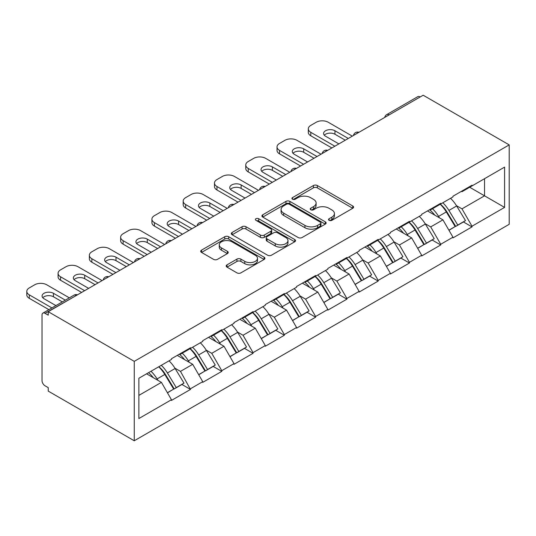 <?xml version="1.0" encoding="UTF-8"?>
<svg xmlns="http://www.w3.org/2000/svg" width="536" height="536" viewBox="0 0 536 536"><rect width="100%" height="100%" fill="white"/><g stroke="black" fill="none" stroke-linecap="round" stroke-linejoin="round"><path stroke-width="0.8" d="M329.104 220.343A1.95 1.126 0 0 0 331.858 220.343L352.768 208.27A2.781 1.608 0 0 0 353.586 207.13A2.781 1.608 0 0 0 352.768 205.992L317.346 185.543A2.781 1.608 0 0 0 313.406 185.543L292.495 197.617A1.95 1.126 0 0 0 291.926 198.407A1.95 1.126 0 0 0 292.495 199.204A1.95 1.126 0 0 0 295.249 199.204L297.956 197.643A8.904 5.139 0 0 1 310.552 197.643L313.506 199.345A8.904 5.139 0 0 1 316.113 202.983A8.904 5.139 0 0 1 313.506 206.621L310.8 208.182A1.95 1.126 0 0 0 310.23 208.98A1.95 1.126 0 0 0 310.8 209.77A1.95 1.126 0 0 0 313.553 209.77L316.26 208.209A8.904 5.139 0 0 1 328.856 208.209L331.811 209.918A8.904 5.139 0 0 1 334.417 213.549A8.904 5.139 0 0 1 331.811 217.187L329.104 218.748A1.95 1.126 0 0 0 328.535 219.546A1.95 1.126 0 0 0 329.104 220.343L329.104 218.748M227.009 264.851A2.781 1.608 0 0 0 226.192 265.99A2.781 1.608 0 0 0 227.009 267.122L236.946 272.864A2.781 1.608 0 0 0 240.885 272.864L264.107 259.458A2.781 1.608 0 0 0 264.925 258.319A2.781 1.608 0 0 0 264.107 257.186L228.678 236.731A2.781 1.608 0 0 0 224.745 236.731L201.523 250.138A2.781 1.608 0 0 0 200.705 251.277A2.781 1.608 0 0 0 201.523 252.409L213.529 259.344A2.781 1.608 0 0 0 217.462 259.344L227.405 253.602A2.781 1.608 0 0 0 228.215 252.469A2.781 1.608 0 0 0 227.405 251.33L221.448 247.893A7.444 4.301 0 0 1 219.264 244.852A7.444 4.301 0 0 1 223.86 240.885A7.444 4.301 0 0 1 231.981 241.816L255.297 255.277A7.444 4.301 0 0 1 257.481 258.319A7.444 4.301 0 0 1 252.885 262.292A7.444 4.301 0 0 1 244.771 261.36L240.885 259.116A2.781 1.608 0 0 0 236.946 259.116L227.009 264.851L227.009 267.122M48.24 311.697L423.185 95.227L509.2 144.888L134.255 361.358L48.24 311.697L48.24 315.175L45.031 313.319A4.255 2.459 -120 0 0 42.907 313.111A4.255 2.459 -120 0 0 42.022 315.054L42.022 380.58A4.255 2.459 -120 0 0 45.031 385.786L48.24 387.642L48.24 391.113L134.255 440.773L134.255 361.358M298.157 237.528A2.781 1.608 0 0 0 302.09 237.528L325.312 224.115A2.781 1.608 0 0 0 326.129 222.983A2.781 1.608 0 0 0 325.312 221.844L289.889 201.395A2.781 1.608 0 0 0 285.949 201.395L262.727 214.802A2.781 1.608 0 0 0 261.916 215.934A2.781 1.608 0 0 0 262.727 217.073L298.157 237.528M256.717 220.758A1.95 1.126 0 0 1 258.694 221.033L258.694 218.721L294.713 239.512A2.781 1.608 0 0 1 295.524 240.651A2.781 1.608 0 0 1 294.713 241.79L271.484 255.196A2.781 1.608 0 0 1 267.551 255.196L232.128 234.741L232.128 232.47A2.781 1.608 0 0 0 231.311 233.609A2.781 1.608 0 0 0 232.128 234.741M232.128 232.47L242.064 226.728A2.781 1.608 0 0 1 245.997 226.728L260.369 235.029A2.781 1.608 0 0 0 264.302 235.029L270.894 231.217A2.781 1.608 0 0 0 271.712 230.085A2.781 1.608 0 0 0 270.894 228.946L255.94 220.309A1.95 1.126 0 0 1 255.37 219.519A1.95 1.126 0 0 1 256.57 218.474A1.95 1.126 0 0 1 258.694 218.721M134.255 440.773L509.2 224.303L509.2 144.888M158.857 366.725A19.001 10.968 -120 0 1 165.356 374.329L174.213 388.948L181.932 384.486L190.494 389.431L180.471 371.374L174.917 368.165M190.494 389.431L171.446 400.432L171.446 399.735L138.864 418.549L138.864 378.262L171.446 359.448L171.446 358.758L190.494 347.757L190.494 348.454L202.729 341.392L202.729 340.695L221.777 329.7L221.777 330.397L234.004 323.335L234.004 322.639L253.052 311.644L253.052 312.334L265.286 305.272L265.286 304.582L284.335 293.581L284.335 294.277L296.562 287.216L296.562 286.519L315.61 275.524L315.61 276.221L327.844 269.159L327.844 268.462L346.893 257.468L346.893 258.158L359.12 251.096L359.12 250.406L378.168 239.404L378.168 240.101L390.402 233.039L390.402 232.343L409.45 221.348L409.45 222.045L421.678 214.983L421.678 214.286L440.726 203.291L440.726 203.982L452.96 196.92L452.96 196.23L472.008 185.228L472.008 185.925L504.59 167.111L504.59 207.399L472.008 226.212L461.978 208.846L456.424 205.643M440.364 204.196A19.001 10.968 -120 0 1 446.87 211.8L455.721 226.42L463.439 221.958L472.008 226.902L472.008 226.212M472.008 226.902L452.96 237.904L452.96 237.207L440.726 244.269L430.703 226.902L425.149 223.7M409.089 222.252A19.001 10.968 -120 0 1 415.588 229.857L424.445 244.476L432.163 240.021L440.726 244.965L440.726 244.269M440.726 244.965L421.678 255.96L421.678 255.263L409.45 262.325L399.421 244.965L393.866 241.756M377.806 240.309A19.001 10.968 -120 0 1 384.312 247.913L393.163 262.533L400.881 258.077L409.45 263.022L409.45 262.325M409.45 263.022L390.402 274.017L390.402 273.327L378.168 280.388L368.145 263.022L362.591 259.813M346.531 258.372A19.001 10.968 -120 0 1 353.03 265.977L361.887 280.596L369.606 276.134L378.168 281.078L378.168 280.388M378.168 281.078L359.12 292.08L359.12 291.383L346.893 298.445L336.869 281.078L331.315 277.876M315.248 276.429A19.001 10.968 -120 0 1 321.754 284.033L330.605 298.653L338.33 294.197L346.893 299.142L346.893 298.445M346.893 299.142L327.844 310.136L327.844 309.44L315.61 316.501L305.587 299.142L300.033 295.932M283.973 294.485A19.001 10.968 -120 0 1 290.472 302.09L299.329 316.709L307.048 312.254L315.61 317.198L315.61 316.501M315.61 317.198L296.562 328.193L296.562 327.503L284.335 334.565L274.311 317.198L268.757 313.989M252.69 312.548A19.001 10.968 -120 0 1 259.196 320.153L268.047 334.772L275.772 330.31L284.335 335.255L284.335 334.565M284.335 335.255L265.286 346.256L265.286 345.559L253.052 352.621L243.029 335.255L237.475 332.052M221.415 330.605A19.001 10.968 -120 0 1 227.914 338.209L236.771 352.829L244.49 348.373L253.052 353.318L253.052 352.621M253.052 353.318L234.004 364.312L234.004 363.616L221.777 370.678L211.754 353.318L206.199 350.108M190.133 348.661A19.001 10.968 -120 0 1 196.638 356.266L205.489 370.885L213.214 366.43L221.777 371.374L221.777 370.678M221.777 371.374L202.729 382.369L202.729 381.679L190.494 388.741M179.868 353.894L180.471 354.242L190.494 348.454M180.471 371.374L192.705 364.312L177.262 355.402M202.729 381.679L192.705 364.312M211.15 335.838L211.754 336.186L221.777 330.397M211.754 353.318L223.981 346.256L208.544 337.338M234.004 363.616L223.981 346.256M242.426 317.774L243.029 318.123L253.052 312.334M243.029 335.255L255.263 328.193L239.82 319.282M265.286 345.559L255.263 328.193M273.708 299.718L274.311 300.066L284.335 294.277M274.311 317.198L286.539 310.136L271.102 301.225M296.562 327.503L286.539 310.136M304.984 281.661L305.587 282.01L315.61 276.221M305.587 299.142L317.821 292.08L302.378 283.162M327.844 309.44L317.821 292.08M336.266 263.598L336.869 263.947L346.893 258.158M336.869 281.078L349.097 274.017L333.66 265.106M359.12 291.383L349.097 274.017M367.542 245.542L368.145 245.89L378.168 240.101M368.145 263.022L380.372 255.96L364.936 247.049M390.402 273.327L380.372 255.96M398.824 227.485L399.421 227.834L409.45 222.045M399.421 244.965L411.655 237.904L396.218 228.986M421.678 255.263L411.655 237.904M430.1 209.422L430.703 209.77L440.726 203.982M430.703 226.902L442.93 219.847L427.493 210.929M452.96 237.207L442.93 219.847M420.177 96.962L389.096 114.905M387.816 115.642A4.255 2.459 120 0 1 388.895 114.791A4.255 2.459 60 0 0 386.771 114.577L417.846 96.634A4.255 2.459 60 0 1 419.976 96.849M461.382 191.365L461.978 191.714L472.008 185.925M461.978 208.846L484.537 195.821L484.537 178.689L504.59 167.111M469.704 187.258L504.59 207.399M138.864 395.394L161.423 382.369L146.589 373.806M171.446 399.735L161.423 382.369M446.428 212.135L447.419 212.712M415.152 230.199L416.144 230.768M383.87 248.255L384.861 248.831M352.594 266.312L353.586 266.888M321.312 284.375L322.304 284.944M290.036 302.431L291.028 303.007M258.754 320.488L259.746 321.064M227.478 338.551L228.47 339.12M196.196 356.608L197.194 357.177M164.921 374.664L165.912 375.24M329.881 220.618L331.811 219.499A8.904 5.139 0 0 0 334.417 215.867L334.417 213.549M316.113 202.983L316.113 205.301A8.904 5.139 0 0 1 313.506 208.933L311.577 210.045M352.735 208.29L317.346 187.855A2.781 1.608 0 0 0 313.406 187.855L293.272 199.479M325.278 224.142L289.889 203.707A2.781 1.608 0 0 0 285.949 203.707L262.767 217.093M320.394 223.78A1.95 1.126 0 0 0 320.964 222.983A1.95 1.126 0 0 0 320.394 222.185L289.299 204.236A1.95 1.126 0 0 0 286.546 204.236L283.691 205.878A8.904 5.139 0 0 0 281.078 209.516A8.904 5.139 0 0 0 283.691 213.154L304.944 225.422A8.904 5.139 0 0 0 317.54 225.422L320.394 223.78L320.394 226.091A1.95 1.126 0 0 0 320.964 225.294L320.964 222.983M281.078 209.516L281.078 211.834A8.904 5.139 0 0 0 283.691 215.465L283.691 213.154M320.394 226.091L317.54 227.74A8.904 5.139 0 0 1 304.944 227.74L283.691 215.465M232.162 234.761L242.064 229.046L242.064 226.728M271.712 230.085L271.712 232.396A2.781 1.608 0 0 1 270.894 233.535L264.302 237.341A2.781 1.608 0 0 1 260.369 237.341L245.997 229.046A2.781 1.608 0 0 0 242.064 229.046M258.694 221.033L294.673 241.81M275.276 243.632A7.444 4.301 0 0 0 283.39 244.563A7.444 4.301 0 0 0 287.986 240.597A7.444 4.301 0 0 0 285.802 237.555L277.588 232.812A2.781 1.608 0 0 0 273.655 232.812L267.062 236.617A2.781 1.608 0 0 0 266.245 237.756A2.781 1.608 0 0 0 267.062 238.889L275.276 243.632L275.276 245.95A7.444 4.301 0 0 0 283.39 246.882A7.444 4.301 0 0 0 287.986 242.909L287.986 240.597M266.245 237.756L266.245 240.068A2.781 1.608 0 0 0 267.062 241.207L267.062 238.889M275.276 245.95L267.062 241.207M257.481 258.319L257.481 260.637A7.444 4.301 0 0 1 252.885 264.603A7.444 4.301 0 0 1 244.771 263.672L240.885 261.427A2.781 1.608 0 0 0 236.946 261.427L227.043 267.149M219.264 244.852L219.264 247.17A7.444 4.301 0 0 0 221.448 250.212L221.448 247.893M227.365 253.629L221.448 250.212M264.067 259.478L228.678 239.043A2.781 1.608 0 0 0 224.745 239.043L201.556 252.429M352.306 136.151L328.246 122.255A8.509 4.911 0 0 0 316.213 122.255L310.8 125.384A8.509 4.911 0 0 0 308.307 128.854A8.509 4.911 0 0 0 310.8 132.332L310.8 135.802L331.851 147.956M310.8 135.802A8.509 4.911 180 0 1 308.307 132.332L308.307 128.854M324.3 135.226A6.667 3.846 180 0 1 334.96 134.241L345.285 140.198M310.8 132.332L334.859 146.221M338.873 143.903L325.54 136.204A6.667 3.846 180 0 1 323.583 133.484A6.667 3.846 180 0 1 327.697 129.933A6.667 3.846 180 0 1 334.96 130.764L348.293 138.462M450.542 198.32A23.249 13.427 60 0 1 456.639 205.978L448.913 210.44A23.249 13.427 -120 0 0 442.823 202.775M448.913 210.44L457.771 225.06L465.489 220.598L456.639 205.978M455.721 226.42L457.771 225.06M463.439 221.958L465.489 220.598M429.53 209.757A19.001 10.968 60 0 1 434.77 215.13M432.498 208.739A23.249 13.427 60 0 1 438.589 216.397L439.466 217.844M448.974 230.312L455.165 226.56L446.307 211.941A23.249 13.427 -120 0 0 440.217 204.276M455.165 226.56L448.9 230.179M321.024 154.207L296.964 140.318A8.509 4.911 0 0 0 284.938 140.318L279.524 143.44A8.509 4.911 0 0 0 277.032 146.918A8.509 4.911 0 0 0 279.524 150.388L279.524 153.859L300.575 166.013M279.524 153.859A8.509 4.911 180 0 1 277.032 150.388L277.032 146.918M293.025 153.283A6.667 3.846 180 0 1 303.684 152.298L314.009 158.261M279.524 150.388L303.584 164.277M307.59 161.966L294.257 154.268A6.667 3.846 180 0 1 292.308 151.547A6.667 3.846 180 0 1 296.421 147.99A6.667 3.846 180 0 1 303.684 148.827L317.017 156.525M419.266 216.376A23.249 13.427 60 0 1 425.356 224.041L417.638 228.497A23.249 13.427 -120 0 0 411.541 220.832M417.638 228.497L426.488 243.116L434.214 238.661L425.356 224.041M424.445 244.476L426.488 243.116M432.163 240.021L434.214 238.661M398.248 227.813A19.001 10.968 60 0 1 403.487 233.187M401.216 226.795A23.249 13.427 60 0 1 407.313 234.46L408.184 235.9M417.698 248.369L423.882 244.617L415.032 229.998A23.249 13.427 -120 0 0 408.935 222.34M423.882 244.617L417.618 248.235M289.748 172.264L265.689 158.375A8.509 4.911 0 0 0 253.655 158.375L248.242 161.504A8.509 4.911 0 0 0 245.749 164.974A8.509 4.911 0 0 0 248.242 168.445L248.242 171.922L269.293 184.076M248.242 171.922A8.509 4.911 180 0 1 245.749 168.445L245.749 164.974M261.749 171.339A6.667 3.846 180 0 1 272.402 170.354L282.727 176.317M248.242 168.445L272.301 182.334M276.315 180.022L262.982 172.324A6.667 3.846 180 0 1 261.025 169.604A6.667 3.846 180 0 1 265.139 166.046A6.667 3.846 180 0 1 272.402 166.884L285.735 174.582M387.984 234.433A23.249 13.427 60 0 1 394.081 242.098L386.356 246.553A23.249 13.427 -120 0 0 380.265 238.889M386.356 246.553L395.213 261.173L402.931 256.717L394.081 242.098M393.163 262.533L395.213 261.173M400.881 258.077L402.931 256.717M366.972 245.87A19.001 10.968 60 0 1 372.212 251.25M369.94 244.852A23.249 13.427 60 0 1 376.031 252.516L376.909 253.957M386.423 266.432L392.607 262.68L383.749 248.061A23.249 13.427 -120 0 0 377.659 240.396M392.607 262.68L386.342 266.298M258.466 190.327L234.406 176.431A8.509 4.911 0 0 0 222.38 176.431L216.966 179.56A8.509 4.911 0 0 0 214.474 183.031A8.509 4.911 0 0 0 216.966 186.508L216.966 189.979L238.018 202.132M216.966 189.979A8.509 4.911 180 0 1 214.474 186.508L214.474 183.031M230.467 189.396A6.667 3.846 180 0 1 241.126 188.417L251.451 194.374M216.966 186.508L241.026 200.397M245.032 198.079L231.699 190.38A6.667 3.846 180 0 1 229.75 187.66A6.667 3.846 180 0 1 233.864 184.109A6.667 3.846 180 0 1 241.126 184.94L254.459 192.638M356.708 252.496A23.249 13.427 60 0 1 362.798 260.154L355.08 264.61A23.249 13.427 -120 0 0 348.99 256.952M355.08 264.61L363.937 279.236L371.656 274.774L362.798 260.154M361.887 280.596L363.937 279.236M369.606 276.134L371.656 274.774M335.69 263.933A19.001 10.968 60 0 1 340.936 269.307M338.658 262.915A23.249 13.427 60 0 1 344.755 270.573L345.626 272.013M355.14 284.489L361.324 280.737L352.474 266.117A23.249 13.427 -120 0 0 346.377 258.453M361.324 280.737L355.067 284.355M227.19 208.383L203.131 194.494A8.509 4.911 0 0 0 191.097 194.494L185.684 197.617A8.509 4.911 0 0 0 183.191 201.087A8.509 4.911 0 0 0 185.684 204.564L185.684 208.035L206.735 220.189M185.684 208.035A8.509 4.911 180 0 1 183.191 204.564L183.191 201.087M199.191 207.459A6.667 3.846 180 0 1 209.844 206.474L220.169 212.437M185.684 204.564L209.744 218.454M213.757 216.142L200.424 208.444A6.667 3.846 180 0 1 198.474 205.724A6.667 3.846 180 0 1 202.581 202.166A6.667 3.846 180 0 1 209.844 203.003L223.177 210.702M325.426 270.553A23.249 13.427 60 0 1 331.523 278.218L323.804 282.673A23.249 13.427 -120 0 0 317.707 275.008M323.804 282.673L332.655 297.292L340.373 292.837L331.523 278.218M330.605 298.653L332.655 297.292M338.33 294.197L340.373 292.837M304.415 281.99A19.001 10.968 60 0 1 309.654 287.363M307.383 280.971A23.249 13.427 60 0 1 313.473 288.636L314.351 290.077M323.865 302.545L330.049 298.793L321.191 284.174A23.249 13.427 -120 0 0 315.101 276.516M330.049 298.793L323.784 302.411M195.908 226.44L171.848 212.551A8.509 4.911 0 0 0 159.822 212.551L154.408 215.673A8.509 4.911 0 0 0 151.916 219.15A8.509 4.911 0 0 0 154.408 222.621L154.408 226.091L175.46 238.252M154.408 226.091A8.509 4.911 180 0 1 151.916 222.621L151.916 219.15M167.909 225.515A6.667 3.846 180 0 1 178.568 224.53L188.893 230.493M154.408 222.621L178.468 236.51M182.475 234.199L169.142 226.5A6.667 3.846 180 0 1 167.192 223.78A6.667 3.846 180 0 1 171.306 220.222A6.667 3.846 180 0 1 178.568 221.06L191.901 228.758M294.15 288.609A23.249 13.427 60 0 1 300.24 296.274L292.522 300.73A23.249 13.427 -120 0 0 286.432 293.065M292.522 300.73L301.379 315.349L309.098 310.893L300.24 296.274M299.329 316.709L301.379 315.349M307.048 312.254L309.098 310.893M273.132 300.046A19.001 10.968 60 0 1 278.378 305.426M276.1 299.028A23.249 13.427 60 0 1 282.197 306.692L283.068 308.133M292.582 320.608L298.773 316.856L289.916 302.237A23.249 13.427 -120 0 0 283.825 294.572M298.773 316.856L292.509 320.474M164.632 244.503L140.573 230.607A8.509 4.911 0 0 0 128.54 230.607L123.126 233.736A8.509 4.911 0 0 0 120.634 237.207A8.509 4.911 0 0 0 123.126 240.677L123.126 244.155L144.177 256.309M123.126 244.155A8.509 4.911 180 0 1 120.634 240.677L120.634 237.207M136.633 243.572A6.667 3.846 180 0 1 147.286 242.594L157.618 248.55M123.126 240.677L147.186 254.573M151.199 252.255L137.866 244.557A6.667 3.846 180 0 1 135.916 241.837A6.667 3.846 180 0 1 140.03 238.286A6.667 3.846 180 0 1 147.286 239.116L160.619 246.815M262.868 306.672A23.249 13.427 60 0 1 268.965 314.331L261.246 318.786A23.249 13.427 -120 0 0 255.149 311.128M261.246 318.786L270.097 333.405L277.815 328.95L268.965 314.331M268.047 334.772L270.097 333.405M275.772 330.31L277.815 328.95M241.857 318.109A19.001 10.968 60 0 1 247.096 323.483M244.825 317.091A23.249 13.427 60 0 1 250.915 324.749L251.793 326.19M261.307 338.665L267.491 334.913L258.64 320.294A23.249 13.427 -120 0 0 252.543 312.629M267.491 334.913L261.226 338.531M133.35 262.56L109.29 248.671A8.509 4.911 0 0 0 97.264 248.671L91.85 251.793A8.509 4.911 0 0 0 89.358 255.263A8.509 4.911 0 0 0 91.85 258.741L91.85 262.211L112.902 274.365M91.85 262.211A8.509 4.911 180 0 1 89.358 258.741L89.358 255.263M105.351 261.635A6.667 3.846 180 0 1 116.011 260.65L126.335 266.613M91.85 258.741L115.91 272.63M119.917 270.318L106.584 262.62A6.667 3.846 180 0 1 104.634 259.9A6.667 3.846 180 0 1 108.748 256.342A6.667 3.846 180 0 1 116.011 257.18L129.344 264.871M231.592 324.729A23.249 13.427 60 0 1 237.683 332.394L229.964 336.849A23.249 13.427 -120 0 0 223.874 329.184M229.964 336.849L238.822 351.469L246.54 347.013L237.683 332.394M236.771 352.829L238.822 351.469M244.49 348.373L246.54 347.013M210.574 336.166A19.001 10.968 60 0 1 215.82 341.539M213.542 335.147A23.249 13.427 60 0 1 219.639 342.812L220.51 344.253M230.024 356.721L236.215 352.969L227.358 338.35A23.249 13.427 -120 0 0 221.268 330.692M236.215 352.969L229.951 356.587M102.075 280.616L78.015 266.727A8.509 4.911 0 0 0 65.982 266.727L60.568 269.849A8.509 4.911 0 0 0 58.076 273.327A8.509 4.911 0 0 0 60.568 276.797L60.568 280.268L81.626 292.428M60.568 280.268A8.509 4.911 180 0 1 58.076 276.797L58.076 273.327M74.075 279.692A6.667 3.846 180 0 1 84.728 278.707L95.06 284.67M60.568 276.797L84.628 290.686M88.641 288.375L75.308 280.676A6.667 3.846 180 0 1 73.358 277.956A6.667 3.846 180 0 1 77.472 274.399A6.667 3.846 180 0 1 84.728 275.236L98.061 282.934M200.31 342.785A23.249 13.427 60 0 1 206.407 350.45L198.689 354.906A23.249 13.427 -120 0 0 192.591 347.241M198.689 354.906L207.539 369.525L215.258 365.07L206.407 350.45M205.489 370.885L207.539 369.525M213.214 366.43L215.258 365.07M179.299 354.222A19.001 10.968 60 0 1 184.538 359.602M182.267 353.204A23.249 13.427 60 0 1 188.357 360.869L189.235 362.309M198.749 374.778L204.933 371.033L196.082 356.413A23.249 13.427 -120 0 0 189.985 348.748M204.933 371.033L198.668 374.644M69.352 297.842L46.733 284.784A8.509 4.911 0 0 0 34.706 284.784L29.292 287.912A8.509 4.911 0 0 0 26.8 291.383A8.509 4.911 0 0 0 29.292 294.854L29.292 298.331L48.897 309.647M29.292 298.331A8.509 4.911 180 0 1 26.8 294.854L26.8 291.383M42.793 297.748A6.667 3.846 180 0 1 53.453 296.77L62.33 301.895M29.292 294.854L51.905 307.912M55.918 305.6L44.026 298.733A6.667 3.846 180 0 1 42.076 296.013A6.667 3.846 180 0 1 46.19 292.462A6.667 3.846 180 0 1 53.453 293.293L65.338 300.153M169.034 360.849A23.249 13.427 60 0 1 175.125 368.507L167.406 372.962A23.249 13.427 -120 0 0 161.316 365.304M167.406 372.962L176.264 387.582L183.982 383.126L175.125 368.507M174.213 388.948L176.264 387.582M181.932 384.486L183.982 383.126M148.532 372.681A19.001 10.968 60 0 1 153.263 377.659M150.991 371.267A23.249 13.427 60 0 1 157.082 378.925L157.953 380.366M167.466 392.841L173.657 389.089L164.8 374.47A23.249 13.427 -120 0 0 158.71 366.805M173.657 389.089L167.393 392.707M76.313 295.49L45.031 313.319M77.191 294.988A4.255 2.459 -60 0 0 76.112 295.376A4.255 2.459 -120 0 0 73.981 295.169L42.907 313.111M356.541 133.705A4.255 2.459 120 0 1 357.619 132.848A4.255 2.459 -60 0 1 358.698 132.459M325.258 151.762A4.255 2.459 120 0 1 326.337 150.911A4.255 2.459 -60 0 1 327.422 150.516M293.983 169.818A4.255 2.459 120 0 1 295.061 168.967A4.255 2.459 -60 0 1 296.14 168.572M262.7 187.881A4.255 2.459 120 0 1 263.779 187.024A4.255 2.459 -60 0 1 264.864 186.635M231.425 205.938A4.255 2.459 120 0 1 232.503 205.087A4.255 2.459 -60 0 1 233.582 204.692M200.142 223.994A4.255 2.459 120 0 1 201.228 223.144A4.255 2.459 -60 0 1 202.306 222.748M168.867 242.058A4.255 2.459 120 0 1 169.946 241.2A4.255 2.459 -60 0 1 171.024 240.811M137.584 260.114A4.255 2.459 120 0 1 138.67 259.257A4.255 2.459 -60 0 1 139.749 258.868M106.309 278.171A4.255 2.459 120 0 1 107.388 277.32A4.255 2.459 -60 0 1 108.466 276.924M331.811 219.499L331.811 217.187M310.8 209.77L310.8 208.182M313.506 208.933L313.506 206.621M292.495 199.204L292.495 197.617M313.406 187.855L313.406 185.543M317.346 187.855L317.346 185.543M352.768 208.27L352.768 205.992M262.727 217.073L262.727 214.802M285.949 203.707L285.949 201.395M289.889 203.707L289.889 201.395M325.312 224.115L325.312 221.844M304.944 227.74L304.944 225.422M317.54 227.74L317.54 225.422M245.997 229.046L245.997 226.728M260.369 237.341L260.369 235.029M264.302 237.341L264.302 235.029M270.894 233.535L270.894 231.217M294.713 241.79L294.713 239.512M236.946 261.427L236.946 259.116M240.885 261.427L240.885 259.116M244.771 263.672L244.771 261.36M227.405 253.602L227.405 251.33M201.523 252.409L201.523 250.138M224.745 239.043L224.745 236.731M228.678 239.043L228.678 236.731M264.107 259.458L264.107 257.186M446.307 211.941L438.589 216.397M334.96 134.241L334.96 130.764M415.032 229.998L407.313 234.46M303.684 152.298L303.684 148.827M383.749 248.061L376.031 252.516M272.402 170.354L272.402 166.884M352.474 266.117L344.755 270.573M241.126 188.417L241.126 184.94M321.191 284.174L313.473 288.636M209.844 206.474L209.844 203.003M289.916 302.237L282.197 306.692M178.568 224.53L178.568 221.06M258.64 320.294L250.915 324.749M147.286 242.594L147.286 239.116M227.358 338.35L219.639 342.812M116.011 260.65L116.011 257.18M196.082 356.413L188.357 360.869M84.728 278.707L84.728 275.236M164.8 374.47L157.082 378.925M53.453 296.77L53.453 293.293M386.771 114.577A4.255 4.255 0 0 0 384.727 117.431M358.979 132.292A4.255 4.255 0 0 0 353.445 135.487M327.704 150.355A4.255 4.255 0 0 0 322.17 153.551M296.421 168.411A4.255 4.255 0 0 0 290.887 171.607M265.146 186.468A4.255 4.255 0 0 0 259.612 189.664M233.87 204.531A4.255 4.255 0 0 0 228.329 207.72M202.588 222.587A4.255 4.255 0 0 0 197.054 225.783M171.312 240.644A4.255 4.255 0 0 0 165.778 243.84M140.03 258.7A4.255 4.255 0 0 0 134.496 261.896M108.754 276.764A4.255 4.255 0 0 0 103.22 279.96M77.472 294.82A4.255 4.255 0 0 0 73.981 295.169"/></g></svg>
